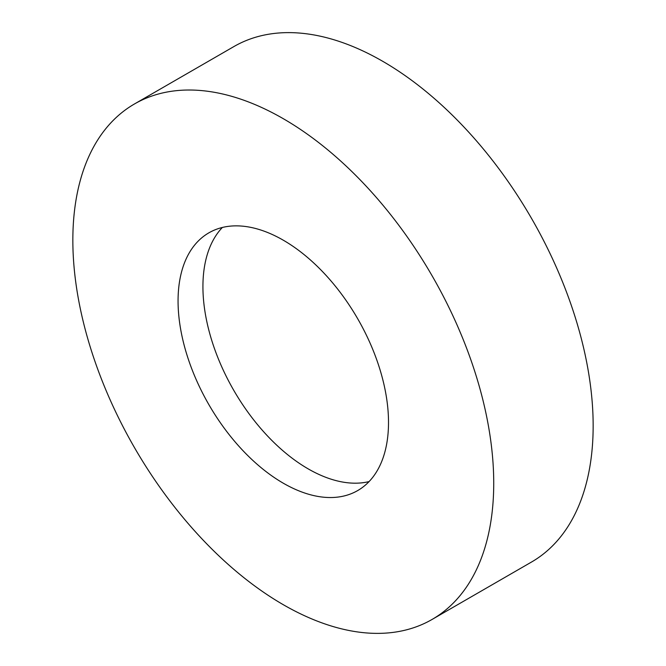 <?xml version="1.0" encoding="UTF-8"?>
<svg xmlns="http://www.w3.org/2000/svg" width="666" height="666" viewBox="0 0 666 666"><rect width="100%" height="100%" fill="white"/><g stroke="black" fill="none" stroke-linecap="round" stroke-linejoin="round"><path stroke-width="1" d="M283.291 118.698A297.61 171.828 60 0 1 477.713 380.96A297.61 171.828 60 0 1 432.092 619.438A297.61 171.828 60 0 1 283.291 604.703A297.61 171.828 60 0 1 88.861 342.441A297.61 171.828 60 0 1 134.482 103.963A297.61 171.828 60 0 1 283.291 118.698M134.482 103.963L233.908 46.562A297.61 171.828 60 0 1 382.709 61.297A297.61 171.828 60 0 1 577.139 323.559A297.61 171.828 60 0 1 531.518 562.037L432.092 619.438M369.072 481.585A148.809 85.914 60 0 1 308.142 468.847A148.809 85.914 60 0 1 214.652 349.109A148.809 85.914 60 0 1 222.361 227.464M283.291 483.2A148.809 85.914 60 0 1 186.072 352.073A148.809 85.914 60 0 1 208.883 232.834A148.809 85.914 60 0 1 283.291 240.201A148.809 85.914 60 0 1 380.502 371.328A148.809 85.914 60 0 1 357.692 490.567A148.809 85.914 60 0 1 283.291 483.2"/></g></svg>
